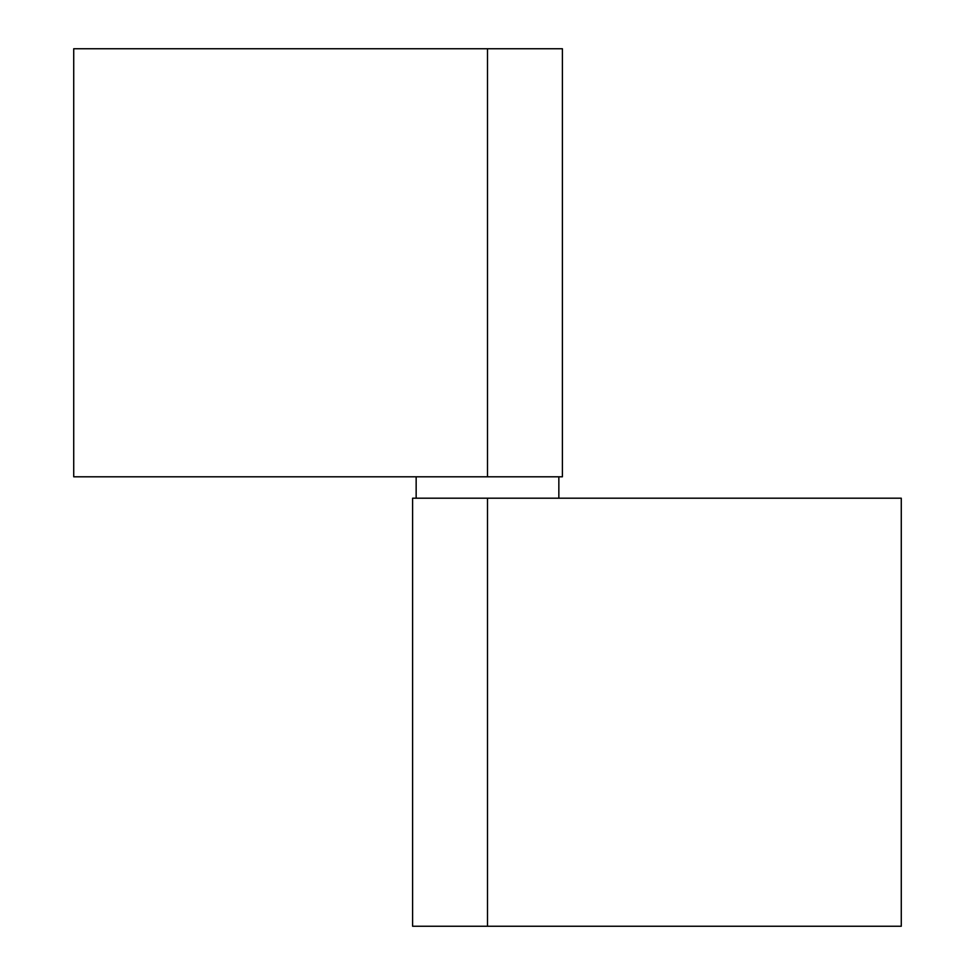 <?xml version="1.0" encoding="UTF-8"?>
<svg xmlns="http://www.w3.org/2000/svg" width="975" height="975" viewBox="0 0 975 975"><rect width="100%" height="100%" fill="white"/><g stroke="black" fill="none" stroke-linecap="round" stroke-linejoin="round"><path stroke-width="1.46" d="M412.596 498.201L901.278 498.201L901.278 926.25L412.596 926.25L412.596 498.201M562.404 476.799L73.722 476.799L73.722 48.75L562.404 48.75L562.404 476.799M558.846 498.201L558.846 476.799M416.154 498.201L416.154 476.799M487.5 498.201L487.5 926.25M487.5 476.799L487.5 48.75"/></g></svg>
